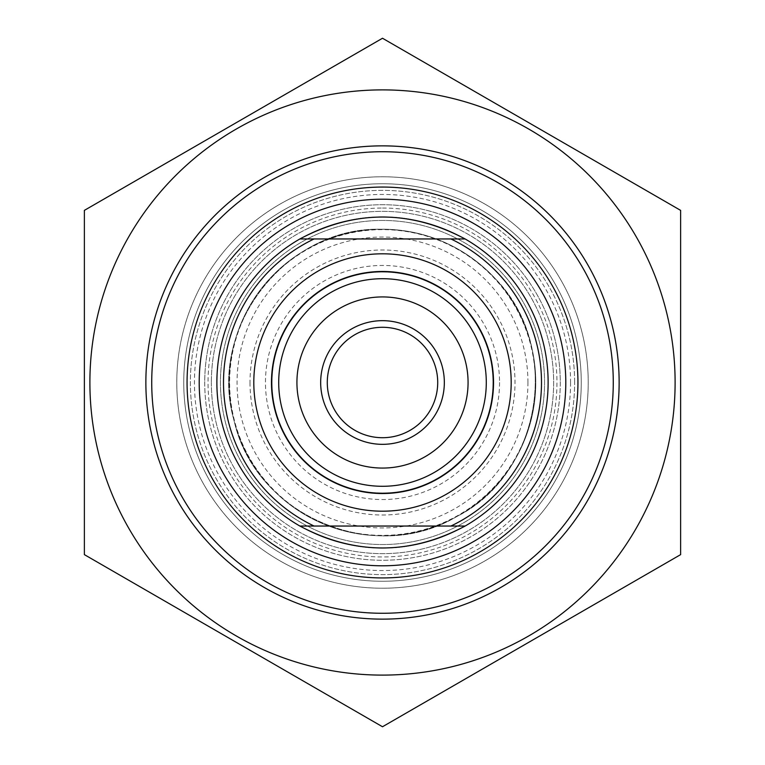 <?xml version="1.0" encoding="UTF-8"?>
<svg xmlns="http://www.w3.org/2000/svg" width="765" height="765" viewBox="0 0 765 765"><rect width="100%" height="100%" fill="white"/><g stroke="black" fill="none" stroke-linecap="round" stroke-linejoin="round"><path stroke-width="0.57" stroke-dasharray="3.83 2.87" d="M680.63 210.375L382.5 38.25L84.37 210.375L84.37 554.625L382.5 726.75L680.63 554.625L680.63 210.375M382.5 89.888A292.613 292.613 0 0 1 635.906 528.806A292.613 292.613 0 0 1 129.094 528.806A292.613 292.613 0 0 1 382.5 89.888M588.218 382.5A205.718 205.718 0 0 0 279.636 204.341A205.718 205.718 0 0 0 279.636 560.659A205.718 205.718 0 0 0 588.218 382.5A205.718 205.718 0 0 1 382.5 588.218A205.718 205.718 0 0 1 176.782 382.5A205.718 205.718 0 0 1 382.5 176.782A205.718 205.718 0 0 1 588.218 382.5M204.724 382.5A177.776 177.776 0 0 0 471.383 536.456A177.776 177.776 0 0 0 471.383 228.544A177.776 177.776 0 0 0 204.724 382.5M211.35 382.5A171.15 171.15 0 0 0 382.5 553.65A171.15 171.15 0 0 0 553.65 382.5A171.15 171.15 0 0 0 382.5 211.35A171.15 171.15 0 0 0 211.35 382.5A171.15 171.15 0 0 1 468.075 234.281A171.15 171.15 0 0 1 468.075 530.719A171.15 171.15 0 0 1 211.35 382.5M560.276 382.5A177.776 177.776 0 0 1 293.617 536.456A177.776 177.776 0 0 1 293.617 228.544A177.776 177.776 0 0 1 560.276 382.5M465.13 238.957L299.87 238.957M299.87 526.043L465.13 526.043M320.669 382.5A61.831 61.831 0 0 1 413.416 328.95A61.831 61.831 0 0 1 413.416 436.05A61.831 61.831 0 0 1 320.669 382.5M437.714 382.5A55.214 55.214 0 0 0 382.5 327.286A55.214 55.214 0 0 0 327.286 382.5A55.214 55.214 0 0 0 382.5 437.714A55.214 55.214 0 0 0 437.714 382.5M187.062 382.5A195.438 195.438 0 0 0 480.219 551.756A195.438 195.438 0 0 0 480.219 213.244A195.438 195.438 0 0 0 187.062 382.5M382.5 216.868A165.632 165.632 0 0 1 548.132 382.5A165.632 165.632 0 0 1 382.5 548.132A165.632 165.632 0 0 1 216.868 382.5A165.632 165.632 0 0 1 382.5 216.868A165.632 165.632 0 0 0 216.868 382.5A165.632 165.632 0 0 0 465.311 525.938A165.632 165.632 0 0 0 465.311 239.062A165.632 165.632 0 0 0 216.868 382.5A165.632 165.632 0 0 0 382.5 548.132A165.632 165.632 0 0 0 548.132 382.5A165.632 165.632 0 0 0 382.5 216.868A165.632 165.632 0 0 1 548.132 382.5A165.632 165.632 0 0 1 382.5 548.132A165.632 165.632 0 0 1 216.868 382.5A165.632 165.632 0 0 1 382.5 216.868M151.728 382.5A230.772 230.772 0 0 1 382.5 151.728A230.772 230.772 0 0 1 613.272 382.5A230.772 230.772 0 0 1 382.5 613.272A230.772 230.772 0 0 1 151.728 382.5M272.082 382.5A110.418 110.418 0 0 0 382.5 492.918A110.418 110.418 0 0 0 492.918 382.5A110.418 110.418 0 0 0 382.5 272.082A110.418 110.418 0 0 0 272.082 382.5A110.418 110.418 0 0 0 437.714 478.125A110.418 110.418 0 0 0 437.714 286.875A110.418 110.418 0 0 0 272.082 382.5M499.545 382.5A117.045 117.045 0 0 1 323.978 483.863A117.045 117.045 0 0 1 323.978 281.137A117.045 117.045 0 0 1 499.545 382.5M527.946 382.5A145.446 145.446 0 0 0 309.777 256.543A145.446 145.446 0 0 0 309.777 508.457A145.446 145.446 0 0 0 527.946 382.5M535.376 382.5A152.876 152.876 0 0 1 382.5 535.376A152.876 152.876 0 0 1 229.624 382.5A152.876 152.876 0 0 1 382.5 229.624A152.876 152.876 0 0 1 535.376 382.5M581.257 382.5A198.757 198.757 0 0 1 382.5 581.257A198.757 198.757 0 0 1 183.743 382.5A198.757 198.757 0 0 1 382.5 183.743A198.757 198.757 0 0 1 581.257 382.5A198.757 198.757 0 0 0 382.5 183.743A198.757 198.757 0 0 0 183.743 382.5A198.757 198.757 0 0 0 382.5 581.257A198.757 198.757 0 0 0 581.257 382.5M574.63 382.5A192.13 192.13 0 0 0 286.435 216.113A192.13 192.13 0 0 0 286.435 548.888A192.13 192.13 0 0 0 574.63 382.5A192.13 192.13 0 0 1 286.435 548.888A192.13 192.13 0 0 1 286.435 216.113A192.13 192.13 0 0 1 574.63 382.5M250.002 382.5A132.498 132.498 0 0 0 448.749 497.25A132.498 132.498 0 0 0 448.749 267.75A132.498 132.498 0 0 0 250.002 382.5M216.868 382.5A165.632 165.632 0 0 0 465.311 525.938A165.632 165.632 0 0 0 465.311 239.062A165.632 165.632 0 0 0 216.868 382.5A165.632 165.632 0 0 0 465.311 525.938A165.632 165.632 0 0 0 465.311 239.062A165.632 165.632 0 0 0 216.868 382.5A165.632 165.632 0 0 0 465.311 525.938A165.632 165.632 0 0 0 465.311 239.062A165.632 165.632 0 0 0 216.868 382.5A165.632 165.632 0 0 0 465.311 525.938A165.632 165.632 0 0 0 465.311 239.062A165.632 165.632 0 0 0 216.868 382.5M570.556 382.5A188.056 188.056 0 0 1 288.472 545.359A188.056 188.056 0 0 1 288.472 219.641A188.056 188.056 0 0 1 570.556 382.5M382.5 208.042A174.458 174.458 0 0 1 533.587 469.729A174.458 174.458 0 0 1 231.413 469.729A174.458 174.458 0 0 1 382.5 208.042M229.213 382.5A153.287 153.287 0 0 1 382.5 229.213A153.287 153.287 0 0 1 535.787 382.5A153.287 153.287 0 0 1 382.5 535.787A153.287 153.287 0 0 1 229.213 382.5A153.287 153.287 0 0 1 382.5 229.213A153.287 153.287 0 0 1 535.787 382.5A153.287 153.287 0 0 1 382.5 535.787A153.287 153.287 0 0 1 229.213 382.5A153.287 153.287 0 0 1 382.5 229.213A153.287 153.287 0 0 1 535.787 382.5A153.287 153.287 0 0 1 382.5 535.787A153.287 153.287 0 0 1 229.213 382.5A153.287 153.287 0 0 1 382.5 229.213A153.287 153.287 0 0 1 535.787 382.5A153.287 153.287 0 0 1 382.5 535.787A153.287 153.287 0 0 1 229.213 382.5M382.5 220.444A162.056 162.056 0 0 0 242.161 463.523A162.056 162.056 0 0 0 522.839 463.523A162.056 162.056 0 0 0 382.5 220.444A162.056 162.056 0 0 0 242.161 463.523A162.056 162.056 0 0 0 522.839 463.523A162.056 162.056 0 0 0 382.5 220.444A162.056 162.056 0 0 0 242.161 463.523A162.056 162.056 0 0 0 522.839 463.523A162.056 162.056 0 0 0 382.5 220.444A162.056 162.056 0 0 0 242.161 463.523A162.056 162.056 0 0 0 522.839 463.523A162.056 162.056 0 0 0 382.5 220.444M382.5 229.28C286.11 225.838 206.789 328.099 234.09 420.607C254.726 514.826 373.502 566.224 456.313 516.767C538.512 476.117 563.748 352.589 497.432 281.176C466.554 247.411 428.247 230.112 382.5 229.28C286.11 225.838 206.789 328.099 234.09 420.607C254.726 514.826 373.502 566.224 456.313 516.767C542.442 473.353 562.686 345.522 494.19 277.609C463.619 246.11 426.392 229.997 382.5 229.28C286.11 225.838 206.789 328.099 234.09 420.607C254.726 514.826 373.502 566.224 456.313 516.767C542.442 473.353 562.686 345.522 494.19 277.609C463.619 246.11 426.392 229.997 382.5 229.28C286.11 225.838 206.789 328.099 234.09 420.607C254.726 514.826 373.502 566.224 456.313 516.767C542.442 473.353 562.686 345.522 494.19 277.609C463.619 246.11 426.392 229.997 382.5 229.28"/><path stroke-width="1.15" d="M382.5 89.888A292.613 292.613 0 0 0 129.094 528.806A292.613 292.613 0 0 0 635.906 528.806A292.613 292.613 0 0 0 382.5 89.888M84.37 210.375L382.5 38.25L680.63 210.375L680.63 554.625L382.5 726.75L84.37 554.625L84.37 210.375M145.866 382.5A236.634 236.634 0 0 0 500.817 587.434A236.634 236.634 0 0 0 500.817 177.566A236.634 236.634 0 0 0 145.866 382.5M299.87 238.957C354.96 209.734 410.04 209.734 465.13 238.957L299.87 238.957A165.632 165.632 0 0 0 299.87 526.043L465.13 526.043C410.04 555.266 354.96 555.266 299.87 526.043M465.13 526.043A165.632 165.632 0 0 0 465.13 238.957M450.891 238.957A159.005 159.005 0 0 1 450.891 526.043M437.714 382.5A55.214 55.214 0 0 1 382.5 437.714A55.214 55.214 0 0 1 327.286 382.5A55.214 55.214 0 0 1 382.5 327.286A55.214 55.214 0 0 1 437.714 382.5M314.109 526.043A159.005 159.005 0 0 1 314.109 238.957M320.669 382.5A61.831 61.831 0 0 0 413.416 436.05A61.831 61.831 0 0 0 413.416 328.95A61.831 61.831 0 0 0 320.669 382.5M296.925 382.5A85.575 85.575 0 0 1 425.283 308.391A85.575 85.575 0 0 1 425.283 456.609A85.575 85.575 0 0 1 296.925 382.5M278.709 382.5A103.791 103.791 0 0 0 382.5 486.291A103.791 103.791 0 0 0 486.291 382.5A103.791 103.791 0 0 0 382.5 278.709A103.791 103.791 0 0 0 278.709 382.5M187.062 382.5A195.438 195.438 0 0 1 480.219 213.244A195.438 195.438 0 0 1 480.219 551.756A195.438 195.438 0 0 1 187.062 382.5M151.728 382.5A230.772 230.772 0 0 0 382.5 613.272A230.772 230.772 0 0 0 613.272 382.5A230.772 230.772 0 0 0 382.5 151.728A230.772 230.772 0 0 0 151.728 382.5M382.5 253.808A128.692 128.692 0 0 0 271.049 446.846A128.692 128.692 0 0 0 493.951 446.846A128.692 128.692 0 0 0 382.5 253.808M382.5 271.47A111.03 111.03 0 0 1 493.53 382.5A111.03 111.03 0 0 1 382.5 493.53A111.03 111.03 0 0 1 271.47 382.5A111.03 111.03 0 0 1 382.5 271.47M382.5 199.206A183.294 183.294 0 0 0 223.763 474.147A183.294 183.294 0 0 0 541.238 474.147A183.294 183.294 0 0 0 382.5 199.206"/></g></svg>
